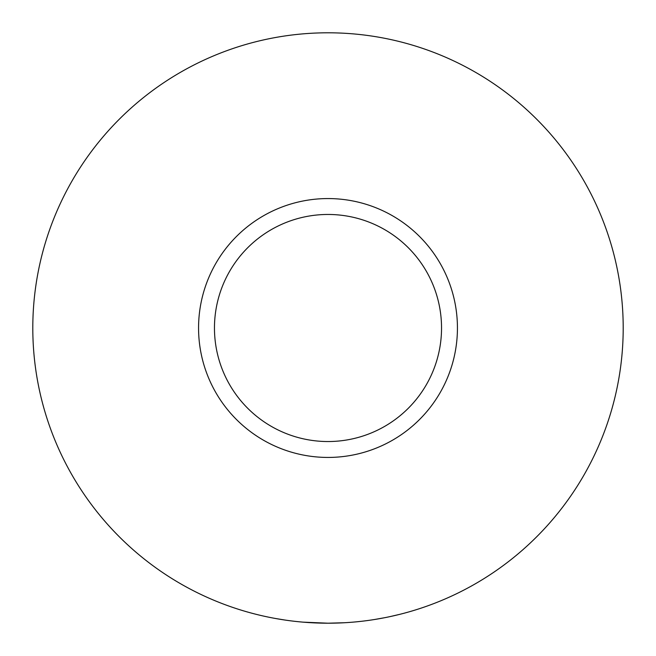 <?xml version="1.0" encoding="UTF-8"?>
<svg xmlns="http://www.w3.org/2000/svg" width="656" height="656" viewBox="0 0 656 656"><rect width="100%" height="100%" fill="white"/><g stroke="black" fill="none" stroke-linecap="round" stroke-linejoin="round"><path stroke-width="0.98" d="M328 457.437A129.437 129.437 0 0 1 198.563 328A129.437 129.437 0 0 1 328 198.563A129.437 129.437 0 0 1 457.437 328A129.437 129.437 0 0 1 328 457.437M328 214.463A113.537 113.537 0 0 0 214.463 328A113.537 113.537 0 0 0 328 441.537A113.537 113.537 0 0 0 441.537 328A113.537 113.537 0 0 0 328 214.463M303.261 622.159L328 623.2A295.2 295.2 0 0 0 623.2 328A295.2 295.2 0 0 0 328 32.8A295.2 295.2 0 0 0 32.8 328A295.2 295.2 0 0 0 328 623.2L344.818 622.724M389.697 616.681L399.824 614.328M355.273 621.937L360.267 621.429M374.715 619.477L384.875 617.665M338.898 622.995L344.851 622.716M255.422 614.139L259.013 615.025A295.2 295.2 0 0 0 275.422 618.477L285.089 620.068"/></g></svg>
